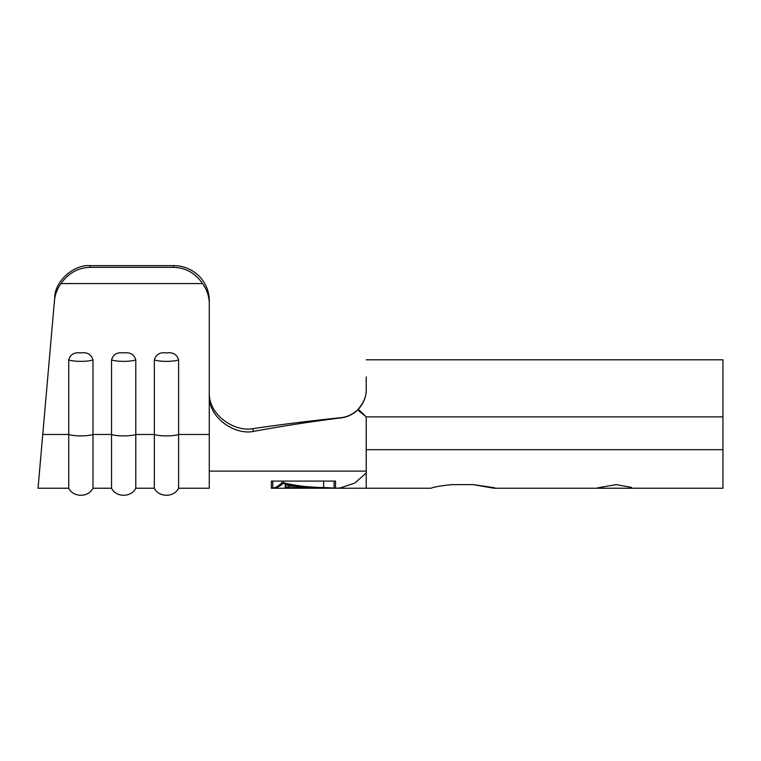 <?xml version="1.0" encoding="UTF-8"?>
<svg xmlns="http://www.w3.org/2000/svg" width="761" height="761" viewBox="0 0 761 761"><rect width="100%" height="100%" fill="white"/><g stroke="black" fill="none" stroke-linecap="round" stroke-linejoin="round"><path stroke-width="1.14" d="M111.534 359.934C113.17 354.35 117.213 352.02 123.663 352.942C130.074 352.01 134.117 354.341 135.791 359.934A13.879 2.759 180 0 1 123.663 361.351A13.879 2.759 180 0 1 111.534 359.934L111.534 488.229C116.043 497.475 130.997 497.742 135.791 488.229L154.34 488.229C158.849 497.475 173.803 497.742 178.597 488.229L209.275 488.229L209.275 479.83L209.275 488.229M154.34 359.934C155.976 354.35 160.019 352.02 166.469 352.942C172.88 352.01 176.923 354.341 178.597 359.934A13.879 2.759 180 0 1 166.469 361.351A13.879 2.759 180 0 1 154.34 359.934L154.34 488.229M68.728 359.934C70.364 354.35 74.407 352.02 80.856 352.942C87.268 352.01 91.31 354.341 92.985 359.934A13.879 2.759 180 0 1 80.856 361.351A13.879 2.759 180 0 1 68.728 359.934L68.728 488.229C73.237 497.475 88.19 497.742 92.985 488.229L111.534 488.229M357.565 409.884C363.653 403.102 366.536 396.224 366.231 389.261C366.545 396.215 363.653 403.092 357.565 409.884C352.333 414.707 346.407 417.342 339.796 417.789C309.822 420.9 280.761 424.533 252.623 428.681L253.594 431.382C281.465 426.217 310.336 421.746 340.205 417.97L339.796 417.789M366.231 376.933L366.231 389.527C366.298 396.7 363.672 403.282 358.364 409.285L366.231 416.885L358.602 410.712M366.231 359.81L722.95 359.81L722.95 488.229L596.025 488.229M318.165 488.229L287.981 488.22M284.319 488.22L321.817 488.229M285.232 486.897L285.232 485.138L320.904 487.658L302.612 487.601L302.612 486.992L288.895 485.927L288.895 487.088L285.232 486.897L285.232 483.948M323.615 487.63L334.108 488.229L323.615 487.554C310.041 487.392 296.59 485.965 283.282 483.283C279.801 486.431 276.3 488.077 272.79 488.229L365.889 488.229M285.232 487.525L320.904 488.172L285.232 487.525M43.054 431.087L54.725 297.608C54.859 281.18 73.551 264.362 90.274 265.637L90.121 267.339C78.107 267.691 68.404 273.104 61.023 283.568C57.218 288.8 55.02 294.621 54.431 301.014L38.05 488.229L42.749 434.483L68.728 434.483A13.879 2.759 0 0 0 80.856 435.901A13.879 2.759 0 0 0 92.985 434.483L111.534 434.483A13.879 2.759 0 0 0 123.663 435.901A13.879 2.759 0 0 0 135.791 434.483L154.34 434.483A13.879 2.759 0 0 0 166.469 435.901A13.879 2.759 0 0 0 178.597 434.483L178.597 488.229M135.791 359.934L135.791 488.229M92.985 359.934L92.985 488.229M209.275 392.134L209.275 392.134C208.286 415.087 234.521 432.029 252.623 428.681M90.274 265.637L173.603 265.637A35.672 34.958 0 0 1 209.275 300.595L209.275 392.086M366.231 471.107L335.553 471.107M430.659 488.229L366.231 488.229L366.231 449.703L722.95 449.703M493.118 488.105L473.247 484.633L451.844 484.633C440.98 485.746 434.055 486.945 431.068 488.229M631.592 487.401L616.334 484.633L600.829 487.24M600.277 487.401L596.243 488.239L494.022 488.229M336.638 488.21L324.852 487.573C310.345 487.582 296.077 485.879 282.046 482.474C278.497 486.279 274.93 488.201 271.344 488.229L271.344 481.095L272.79 481.095L272.79 488.229M358.364 409.285C353.123 414.488 347.073 417.389 340.205 417.97M253.594 431.382C235.568 435.359 208.286 418.512 209.275 394.988L209.275 304A35.672 34.958 180 0 0 202.55 283.568C195.263 273.104 185.617 267.691 173.603 267.339L173.603 265.637M494.65 487.772L473.247 484.633L451.844 484.633M209.275 300.595L209.275 304M61.023 283.568L202.55 283.568M209.275 479.83L209.275 434.483L178.597 434.483L178.597 359.934M90.121 267.339L173.603 267.339M54.431 301.014L54.725 297.608M272.79 481.095L335.553 481.095L335.553 488.229L340.3 487.934L354.778 483.092L366.231 473.009M334.108 481.095L334.108 488.229M283.282 481.095L283.282 483.283M323.615 481.095L323.615 487.554M722.95 416.885L366.231 416.885L366.231 449.703M209.275 434.483L209.275 394.988M38.05 488.229L68.728 488.229M209.275 471.107L365.461 471.107"/></g></svg>

